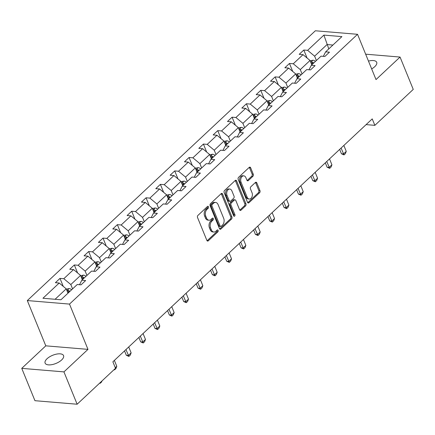 <?xml version="1.0" encoding="UTF-8"?>
<svg xmlns="http://www.w3.org/2000/svg" width="435" height="435" viewBox="0 0 435 435"><rect width="100%" height="100%" fill="white"/><g stroke="black" fill="none" stroke-linecap="round" stroke-linejoin="round"><path stroke-width="0.65" d="M208.506 206.739A1.071 0.723 94.8 0 0 207.963 206.266A1.071 0.723 94.8 0 0 207.511 206.446L197.925 215.423A1.528 1.039 94.8 0 0 197.539 217.538L206.87 240.397A1.528 1.039 94.8 0 0 207.642 241.072A1.528 1.039 94.8 0 0 208.289 240.821L217.875 231.839A1.071 0.723 94.8 0 0 218.147 230.36A1.071 0.723 94.8 0 0 217.603 229.887A1.071 0.723 94.8 0 0 217.152 230.061L215.912 231.224A4.888 3.317 94.8 0 1 213.846 232.034A4.888 3.317 94.8 0 1 211.367 229.865L210.589 227.962A4.888 3.317 94.8 0 1 211.818 221.192L213.058 220.028A1.071 0.723 94.8 0 0 213.324 218.549A1.071 0.723 94.8 0 0 212.786 218.076A1.071 0.723 94.8 0 0 212.334 218.25L211.089 219.414A4.888 3.317 94.8 0 1 209.023 220.224A4.888 3.317 94.8 0 1 206.543 218.055L205.766 216.151A4.888 3.317 94.8 0 1 207 209.382L208.24 208.224A1.071 0.723 94.8 0 0 208.506 206.739M209.023 220.224L207.886 220.132A4.888 3.317 94.8 0 1 205.407 217.962L204.629 216.059A4.888 3.317 94.8 0 1 205.858 209.289L207.098 208.126A1.071 0.723 94.8 0 0 207.37 206.647A1.071 0.723 94.8 0 0 207.348 206.598M207.093 240.772A1.528 1.039 94.8 0 0 207.147 240.724L216.739 231.741A1.071 0.723 94.8 0 0 217.005 230.262A1.071 0.723 94.8 0 0 216.983 230.218M213.846 232.034L212.704 231.937A4.888 3.317 94.8 0 1 210.225 229.767L209.447 227.864A4.888 3.317 94.8 0 1 210.676 221.1L211.916 219.936A1.071 0.723 94.8 0 0 212.188 218.457A1.071 0.723 94.8 0 0 212.166 218.408M371.659 68.909A9.961 4.399 -22.2 0 0 374.763 66.669A9.961 4.399 -22.2 0 0 376.694 62.297A9.961 4.399 -22.2 0 0 368.467 61.096M47.04 358.744A9.961 4.399 -22.2 0 0 45.109 363.122A9.961 4.399 -22.2 0 0 52.015 364.622A9.961 4.399 -22.2 0 0 61.634 359.968A9.961 4.399 -22.2 0 0 63.559 355.591A9.961 4.399 -22.2 0 0 56.659 354.09A9.961 4.399 -22.2 0 0 47.04 358.744M252.882 176.322A1.528 1.039 94.8 0 0 253.262 174.212L250.647 167.796A1.528 1.039 94.8 0 0 249.875 167.122A1.528 1.039 94.8 0 0 249.228 167.372L238.581 177.344A1.528 1.039 94.8 0 0 238.195 179.459L247.52 202.318A1.528 1.039 94.8 0 0 248.298 202.993A1.528 1.039 94.8 0 0 248.94 202.743L259.592 192.765A1.528 1.039 94.8 0 0 259.972 190.65L256.813 182.907A1.528 1.039 94.8 0 0 256.041 182.227A1.528 1.039 94.8 0 0 255.394 182.482L250.837 186.751A1.528 1.039 94.8 0 0 250.451 188.866L252.017 192.705A4.089 2.773 94.8 0 1 251.925 196.995A4.089 2.773 94.8 0 1 249.266 199.04A4.089 2.773 94.8 0 1 247.189 197.229L241.05 182.183A4.089 2.773 94.8 0 1 241.148 177.893A4.089 2.773 94.8 0 1 243.807 175.849A4.089 2.773 94.8 0 1 245.878 177.659L246.901 180.166A1.528 1.039 94.8 0 0 247.678 180.846A1.528 1.039 94.8 0 0 248.325 180.59L252.882 176.322L251.74 176.229A1.528 1.039 94.8 0 0 252.126 174.114L249.505 167.703A1.528 1.039 94.8 0 0 249.282 167.323M376.014 79.578L400.053 57.061L413.25 89.398L374.867 125.351L372.229 118.885L112.877 361.806L115.52 368.276L77.136 404.224L63.94 371.887L87.979 349.37L69.502 304.092L357.537 34.305L376.014 79.578M222.584 194.086A1.528 1.039 94.8 0 0 221.806 193.406A1.528 1.039 94.8 0 0 221.165 193.662L210.513 203.634A1.528 1.039 94.8 0 0 210.132 205.75L219.457 228.603A1.528 1.039 94.8 0 0 220.23 229.283A1.528 1.039 94.8 0 0 220.877 229.027L231.523 219.055A1.528 1.039 94.8 0 0 231.909 216.94L222.584 194.086L221.442 193.988A1.528 1.039 94.8 0 0 221.219 193.613M224.547 190.492L235.194 180.514A1.528 1.039 94.8 0 1 235.841 180.264A1.528 1.039 94.8 0 1 236.613 180.938L245.944 203.797A1.528 1.039 94.8 0 1 245.558 205.913L241.001 210.181A1.528 1.039 94.8 0 1 240.354 210.431A1.528 1.039 94.8 0 1 239.582 209.757L235.797 200.486A1.528 1.039 94.8 0 0 235.025 199.806A1.528 1.039 94.8 0 0 234.378 200.062L231.355 202.895A1.528 1.039 94.8 0 0 230.969 205.01L234.905 214.656A1.071 0.723 94.8 0 1 234.884 215.782A1.071 0.723 94.8 0 1 234.188 216.315A1.071 0.723 94.8 0 1 233.644 215.842L224.161 192.607A1.528 1.039 94.8 0 1 224.547 190.492M400.053 57.061L365.645 54.179M87.979 349.37L45.789 345.836L21.75 368.358L63.94 371.887M21.75 368.358L34.947 400.695L77.136 404.224M323.341 56.349L325.636 51.852L329.458 52.173L324.858 56.474L321.041 56.158L311.297 65.283L315.114 65.603L310.519 69.91L306.697 69.589L296.953 78.719L300.775 79.04L296.175 83.341L292.358 83.025L282.614 92.149L286.431 92.47L281.837 96.777L278.014 96.456L268.27 105.585L272.087 105.906L267.492 110.207L263.675 109.892L253.926 119.016L257.748 119.337L253.148 123.643L249.331 123.322L239.587 132.452L243.404 132.773L238.81 137.074L234.987 136.759L225.243 145.883L229.066 146.203L224.465 150.51L220.648 150.189L210.904 159.319L214.721 159.64L210.127 163.946L206.304 163.625L196.56 172.749L200.377 173.07L195.783 177.377L191.965 177.056L182.216 186.185L186.039 186.506L181.438 190.813L177.621 190.492L167.877 199.616L171.694 199.937L167.1 204.243L163.277 203.923L153.533 213.052L157.356 213.373L152.756 217.679L148.939 217.359L139.195 226.488L143.012 226.804L138.417 231.11L134.594 230.789L124.85 239.919L128.673 240.24L124.073 244.546L120.256 244.225L110.506 253.355L114.329 253.67L109.734 257.977L105.912 257.656L96.168 266.785L99.985 267.106L95.39 271.413L91.567 271.092L81.823 280.222L85.646 280.537L81.046 284.843L77.229 284.523L60.954 299.769L42.94 298.258L59.214 283.016L55.392 282.696L59.992 278.395L63.809 278.71L73.553 269.586L69.736 269.265L74.331 264.958L78.153 265.279L87.897 256.15L84.075 255.829L88.675 251.522L92.492 251.843L102.241 242.719L98.419 242.398L103.013 238.092L106.836 238.413L116.58 229.283L112.763 228.962L117.358 224.656L121.175 224.977L130.924 215.852L127.102 215.532L131.702 211.225L135.519 211.546L145.263 202.416L141.446 202.096L146.04 197.789L149.863 198.11L159.607 188.98L155.784 188.665L160.384 184.358L164.202 184.679L173.946 175.55L170.128 175.229L174.723 170.922L178.546 171.243L188.29 162.114L184.473 161.798L189.067 157.492L192.884 157.813L202.634 148.683L198.811 148.362L203.411 144.056L207.229 144.376L216.973 135.247L213.155 134.932L217.75 130.625L221.573 130.946L231.317 121.816L227.494 121.495L232.094 117.189L235.911 117.51L245.655 108.38L241.838 108.065L246.433 103.758L250.255 104.079L260 94.95L256.182 94.629L260.777 90.322L264.594 90.643L274.344 81.514L270.521 81.198L275.116 76.892L278.938 77.207L288.682 68.083L284.865 67.762L289.46 63.456L293.282 63.776L303.026 54.647L299.204 54.326L303.804 50.025L307.621 50.34L323.896 35.099L341.91 36.611L325.636 51.852M69.502 304.092L27.313 300.563L315.348 30.776L357.537 34.305M302.053 73.939L300.286 69.611L310.03 60.481L311.797 64.815M310.03 60.481L303.026 54.647M300.286 69.611L293.282 63.776M308.997 69.779L311.297 65.283M287.709 87.375L285.942 83.041L295.691 73.917L297.458 78.246M295.691 73.917L288.682 68.083M285.942 83.041L278.938 77.207M294.653 83.215L296.953 78.719M273.37 100.806L271.603 96.478L281.347 87.348L283.114 91.682M281.347 87.348L274.344 81.514M271.603 96.478L264.594 90.643M280.314 96.646L282.614 92.149M259.026 114.242L257.259 109.908L267.003 100.784L268.77 105.112M267.003 100.784L260 94.95M257.259 109.908L250.255 104.079M265.97 110.082L268.27 105.585M244.687 127.672L242.92 123.344L252.664 114.215L254.431 118.548M252.664 114.215L245.655 108.38M242.92 123.344L235.911 117.51M251.631 123.518L253.926 119.016M230.343 141.109L228.576 136.775L238.32 127.651L240.087 131.979M238.32 127.651L231.317 121.816M228.576 136.775L221.573 130.946M237.287 136.949L239.587 132.452M215.999 154.539L214.232 150.211L223.981 141.081L225.749 145.415M223.981 141.081L216.973 135.247M214.232 150.211L207.229 144.376M222.943 150.385L225.243 145.883M201.661 167.975L199.893 163.642L209.637 154.517L211.405 158.846M209.637 154.517L202.634 148.683M199.893 163.642L192.884 157.813M208.604 163.816L210.904 159.319M187.316 181.406L185.549 177.078L195.299 167.948L197.066 172.282M195.299 167.948L188.29 162.114M185.549 177.078L178.546 171.243M194.26 177.252L196.56 172.749M172.978 194.842L171.211 190.514L180.955 181.384L182.722 185.712M180.955 181.384L173.946 175.55M171.211 190.514L164.202 184.679M179.921 190.682L182.216 186.185M158.634 208.273L156.866 203.944L166.61 194.815L168.378 199.148M166.61 194.815L159.607 188.98M156.866 203.944L149.863 198.11M165.577 204.118L167.877 199.616M144.295 221.709L142.528 217.38L152.272 208.251L154.039 212.579M152.272 208.251L145.263 202.416M142.528 217.38L135.519 211.546M151.233 217.549L153.533 213.052M129.951 235.145L128.184 230.811L137.928 221.681L139.695 226.015M137.928 221.681L130.924 215.852M128.184 230.811L121.175 224.977M136.894 230.985L139.195 226.488M115.607 248.575L113.84 244.247L123.589 235.117L125.356 239.446M123.589 235.117L116.58 229.283M113.84 244.247L106.836 238.413M122.55 244.416L124.85 239.919M101.268 262.011L99.501 257.678L109.245 248.548L111.012 252.882M109.245 248.548L102.241 242.719M99.501 257.678L92.492 251.843M108.212 257.852L110.506 253.355M86.924 275.442L85.157 271.114L94.901 261.984L96.668 266.312M94.901 261.984L87.897 256.15M85.157 271.114L78.153 265.279M93.868 271.282L96.168 266.785M72.585 288.878L70.818 284.544L80.562 275.42L82.329 279.748M80.562 275.42L73.553 269.586M70.818 284.544L63.809 278.71M79.529 284.718L81.823 280.222M55.087 299.275L66.218 288.851L67.985 293.179M66.218 288.851L59.214 283.016M45.789 345.836L27.313 300.563M366.107 124.617L374.867 125.351M332.905 45.044L327.038 44.549L314.63 56.175L316.397 60.508M328.806 48.883L323.896 35.099M314.63 56.175L307.621 50.34M63.249 286.377L59.992 278.395M77.593 272.946L74.331 264.958M91.932 259.51L88.675 251.522M106.276 246.079L103.013 238.092M120.615 232.643L117.358 224.656M134.959 219.213L131.702 211.225M149.303 205.777L146.04 197.789M163.642 192.346L160.384 184.358M177.986 178.91L174.723 170.922M192.324 165.479L189.067 157.492M206.668 152.043L203.411 144.056M221.007 138.607L217.75 130.625M235.351 125.177L232.094 117.189M249.695 111.741L246.433 103.758M264.034 98.31L260.777 90.322M278.378 84.874L275.116 76.892M292.717 71.443L289.46 63.456M307.061 58.007L303.804 50.025M219.68 228.979A1.528 1.039 94.8 0 0 219.735 228.935L230.387 218.957A1.528 1.039 94.8 0 0 230.767 216.842L221.442 193.988M212.231 204.483A1.071 0.723 94.8 0 0 211.965 205.962L220.148 226.026A1.071 0.723 94.8 0 0 220.692 226.499A1.071 0.723 94.8 0 0 221.143 226.32L222.454 225.096A4.888 3.317 94.8 0 0 223.682 218.326L218.087 204.613A4.888 3.317 94.8 0 0 215.608 202.444A4.888 3.317 94.8 0 0 213.541 203.254L212.231 204.483L211.089 204.385A1.071 0.723 94.8 0 0 210.823 205.869L211.965 205.962M220.692 226.499L219.55 226.401A1.071 0.723 94.8 0 1 219.012 225.928L210.823 205.869M215.608 202.444L214.466 202.351A4.888 3.317 94.8 0 0 212.4 203.161L213.541 203.254M211.089 204.385L212.4 203.161M239.805 210.132A1.528 1.039 94.8 0 0 239.859 210.083L244.416 205.815A1.528 1.039 94.8 0 0 244.802 203.7L235.476 180.846A1.528 1.039 94.8 0 0 235.248 180.471M235.025 199.806L233.883 199.714A1.528 1.039 94.8 0 0 233.236 199.964L230.213 202.797A1.528 1.039 94.8 0 0 229.832 204.912L233.769 214.564L234.905 214.656M233.649 215.858A1.071 0.723 94.8 0 0 233.769 214.564M231.871 190.867A4.089 2.773 94.8 0 0 229.8 189.056A4.089 2.773 94.8 0 0 227.141 191.101A4.089 2.773 94.8 0 0 227.043 195.391L229.207 200.693A1.528 1.039 94.8 0 0 229.984 201.367A1.528 1.039 94.8 0 0 230.626 201.117L233.649 198.284A1.528 1.039 94.8 0 0 234.035 196.169L231.871 190.867M229.8 189.056L228.658 188.959A4.089 2.773 94.8 0 0 225.999 191.003A4.089 2.773 94.8 0 0 225.906 195.293L227.043 195.391M229.984 201.367L228.843 201.274A1.528 1.039 94.8 0 1 228.07 200.595L225.906 195.293M247.129 180.547A1.528 1.039 94.8 0 0 247.183 180.498L251.74 176.229M243.807 175.849L242.665 175.751A4.089 2.773 94.8 0 0 240.006 177.801A4.089 2.773 94.8 0 0 239.913 182.086L241.05 182.183M249.266 199.04L248.124 198.947A4.089 2.773 94.8 0 1 246.052 197.131L239.913 182.086M247.749 202.694A1.528 1.039 94.8 0 0 247.803 202.645L258.45 192.672A1.528 1.039 94.8 0 0 258.836 190.557L255.671 182.814A1.528 1.039 94.8 0 0 255.448 182.434M66.337 289.144L69.149 288.552A4.127 2.425 46.9 0 1 71.655 289.748M67.294 291.483A4.127 2.425 46.9 0 1 68.806 292.418M69.91 291.385A4.127 2.425 -133.1 0 0 68.322 290.422L66.995 290.759M101.98 380.951L101.583 381.99L100.208 383.284L99.642 383.143M99.968 382.838L100.208 383.284M80.682 275.708L83.487 275.121A4.127 2.425 46.9 0 1 85.994 276.312M81.633 278.052A4.127 2.425 46.9 0 1 83.145 278.982M84.249 277.949A4.127 2.425 -133.1 0 0 82.661 276.986L81.34 277.323M115.286 367.705L116.787 366.303L114.378 360.403M116.787 366.303L115.927 368.559L114.546 369.848L113.986 369.712M114.307 369.407L114.546 369.848M95.02 262.278L97.831 261.685A4.127 2.425 46.9 0 1 100.338 262.881M95.977 264.616A4.127 2.425 46.9 0 1 97.489 265.551M98.593 264.518A4.127 2.425 -133.1 0 0 97.005 263.556L95.678 263.893M124.53 350.893L126.319 355.281L128.368 355.449L131.131 352.867L128.722 346.967M131.131 352.867L130.272 355.123L128.89 356.417L126.319 355.281M125.96 349.55L128.89 356.417M109.364 248.842L112.176 248.254A4.127 2.425 46.9 0 1 114.682 249.445M110.321 251.185A4.127 2.425 46.9 0 1 111.828 252.115M112.931 251.082A4.127 2.425 -133.1 0 0 111.349 250.12L110.022 250.457M138.868 337.462L140.657 341.845L142.713 342.019L145.469 339.436L143.061 333.536M145.469 339.436L144.61 341.692L143.235 342.981L140.657 341.845M140.304 336.119L143.235 342.981M123.703 235.411L126.514 234.818A4.127 2.425 46.9 0 1 129.021 236.015M124.66 237.749A4.127 2.425 46.9 0 1 126.172 238.679M127.276 237.646A4.127 2.425 -133.1 0 0 125.688 236.689L124.366 237.026M153.212 324.026L155.001 328.414L157.051 328.583L159.814 326L157.405 320.1M159.814 326L158.954 328.256L157.573 329.551L155.001 328.414M154.648 322.683L157.573 329.551M138.047 221.975L140.858 221.388A4.127 2.425 46.9 0 1 143.365 222.579M139.004 224.319A4.127 2.425 46.9 0 1 140.516 225.248M141.614 224.215A4.127 2.425 -133.1 0 0 140.032 223.253L138.705 223.59M167.551 310.595L169.345 314.978L171.395 315.152L174.152 312.569L171.743 306.67M174.152 312.569L173.293 314.826L171.917 316.114L169.345 314.978M168.987 309.252L171.917 316.114M152.391 208.539L155.197 207.952A4.127 2.425 46.9 0 1 157.704 209.148M153.343 210.883A4.127 2.425 46.9 0 1 154.855 211.812M155.958 210.779A4.127 2.425 -133.1 0 0 154.371 209.822L153.049 210.154M181.895 297.159L183.684 301.547L185.74 301.716L188.496 299.133L186.088 293.233M188.496 299.133L187.637 301.39L186.256 302.684L183.684 301.547M183.331 295.816L186.256 302.684M166.73 195.108L169.541 194.521A4.127 2.425 46.9 0 1 172.048 195.712M167.687 197.452A4.127 2.425 46.9 0 1 169.199 198.382M170.302 197.349A4.127 2.425 -133.1 0 0 168.715 196.386L167.388 196.723M196.239 283.729L198.028 288.111L200.078 288.285L202.835 285.703L200.432 279.803M202.835 285.703L201.981 287.959L200.6 289.248L198.028 288.111M197.669 282.386L200.6 289.248M181.074 181.672L183.885 181.085A4.127 2.425 46.9 0 1 186.387 182.276M182.031 184.016A4.127 2.425 46.9 0 1 183.537 184.946M184.641 183.913A4.127 2.425 -133.1 0 0 183.059 182.956L181.732 183.287M210.578 270.293L212.367 274.681L214.422 274.849L217.179 272.267L214.77 266.367M217.179 272.267L216.32 274.523L214.944 275.817L212.367 274.681M212.014 268.95L214.944 275.817M195.413 168.242L198.224 167.654A4.127 2.425 46.9 0 1 200.731 168.845M196.37 170.585A4.127 2.425 46.9 0 1 197.881 171.515M198.985 170.482A4.127 2.425 -133.1 0 0 197.398 169.519L196.076 169.857M224.922 256.862L226.711 261.245L228.761 261.419L231.523 258.836L229.114 252.936M231.523 258.836L230.664 261.092L229.283 262.381L226.711 261.245M226.358 255.519L229.283 262.381M209.757 154.806L212.568 154.218A4.127 2.425 46.9 0 1 215.075 155.409M210.714 157.149A4.127 2.425 46.9 0 1 212.226 158.079M213.324 157.046A4.127 2.425 -133.1 0 0 211.742 156.089L210.415 156.421M239.261 243.426L241.055 247.814L243.105 247.983L245.862 245.4L243.453 239.5M245.862 245.4L245.003 247.656L243.627 248.95L241.055 247.814M240.696 242.083L243.627 248.95M224.101 141.375L226.907 140.788A4.127 2.425 46.9 0 1 229.414 141.979M225.053 143.719A4.127 2.425 46.9 0 1 226.564 144.648M227.668 143.615A4.127 2.425 -133.1 0 0 226.08 142.653L224.759 142.99M253.605 229.995L255.394 234.378L257.449 234.552L260.206 231.969L257.797 226.064M260.206 231.969L259.347 234.226L257.966 235.514L255.394 234.378M255.04 228.652L257.966 235.514M238.44 127.939L241.251 127.352A4.127 2.425 46.9 0 1 243.758 128.542M239.397 130.282A4.127 2.425 46.9 0 1 240.908 131.212M242.012 130.179A4.127 2.425 -133.1 0 0 240.424 129.222L239.098 129.554M267.949 216.559L269.738 220.947L271.788 221.116L274.545 218.533L272.141 212.633M274.545 218.533L273.691 220.79L272.31 222.084L269.738 220.947M269.379 215.216L272.31 222.084M252.784 114.508L255.595 113.921A4.127 2.425 46.9 0 1 258.096 115.112M253.741 116.852A4.127 2.425 46.9 0 1 255.247 117.782M256.351 116.749A4.127 2.425 -133.1 0 0 254.769 115.786L253.442 116.123M282.288 203.129L284.077 207.511L286.132 207.685L288.889 205.102L286.48 199.197M288.889 205.102L288.03 207.354L286.654 208.648L284.077 207.511M283.723 201.786L286.654 208.648M267.123 101.072L269.934 100.485A4.127 2.425 46.9 0 1 272.44 101.676M268.08 103.416A4.127 2.425 46.9 0 1 269.591 104.346M270.695 103.312A4.127 2.425 -133.1 0 0 269.107 102.355L267.786 102.687M296.632 189.693L298.421 194.081L300.471 194.249L303.233 191.666L300.824 185.767M303.233 191.666L302.374 193.923L300.993 195.217L298.421 194.081M298.067 188.35L300.993 195.217M281.467 87.642L284.278 87.054A4.127 2.425 46.9 0 1 286.785 88.245M282.424 89.985A4.127 2.425 46.9 0 1 283.93 90.915M285.034 89.882A4.127 2.425 -133.1 0 0 283.451 88.919L282.125 89.257M310.971 176.262L312.765 180.645L314.815 180.819L317.572 178.236L315.163 172.331M317.572 178.236L316.713 180.487L315.337 181.781L312.765 180.645M312.406 174.913L315.337 181.781M295.805 74.206L298.617 73.618A4.127 2.425 46.9 0 1 301.123 74.809M296.762 76.549A4.127 2.425 46.9 0 1 298.274 77.479M299.378 76.446A4.127 2.425 -133.1 0 0 297.79 75.483L296.469 75.82M325.315 162.826L327.104 167.214L329.159 167.383L331.916 164.8L329.507 158.9M331.916 164.8L331.057 167.056L329.676 168.345L327.104 167.214M326.75 161.483L329.676 168.345M310.15 60.775L312.961 60.188A4.127 2.425 46.9 0 1 315.467 61.378M311.107 63.113A4.127 2.425 46.9 0 1 312.618 64.048M313.722 63.015A4.127 2.425 -133.1 0 0 312.134 62.053L310.808 62.39M339.659 149.39L341.448 153.778L343.498 153.952L346.255 151.369L343.851 145.464M346.255 151.369L345.401 153.62L344.02 154.914L341.448 153.778M341.089 148.047L344.02 154.914M205.858 209.289L207 209.382M204.629 216.059L205.766 216.151M205.407 217.962L206.543 218.055M211.916 219.936L213.058 220.028M210.676 221.1L211.818 221.192M209.447 227.864L210.589 227.962M210.225 229.767L211.367 229.865M216.739 231.741L217.875 231.839M207.147 240.724L208.289 240.821M207.098 208.126L208.24 208.224M230.767 216.842L231.909 216.94M230.387 218.957L231.523 219.055M219.735 228.935L220.877 229.027M219.012 225.928L220.148 226.026M235.476 180.846L236.613 180.938M244.802 203.7L245.944 203.797M244.416 205.815L245.558 205.913M239.859 210.083L241.001 210.181M233.236 199.964L234.378 200.062M230.213 202.797L231.355 202.895M229.832 204.912L230.969 205.01M228.07 200.595L229.207 200.693M247.183 180.498L248.325 180.59M246.052 197.131L247.189 197.229M255.671 182.814L256.813 182.907M258.836 190.557L259.972 190.65M258.45 192.672L259.592 192.765M247.803 202.645L248.94 202.743M249.505 167.703L250.647 167.796M252.126 174.114L253.262 174.212M69.067 288.568L66.925 290.58M69.045 292.19L68.322 290.422M83.411 275.137L81.263 277.144M83.384 278.759L82.661 276.986M97.75 261.701L95.608 263.713M97.728 265.323L97.005 263.556M112.094 248.271L109.952 250.277M112.067 251.892L111.349 250.12M126.433 234.835L124.29 236.847M126.411 238.456L125.688 236.689M140.777 221.404L138.635 223.411M140.755 225.025L140.032 223.253M155.121 207.968L152.973 209.98M155.094 211.589L154.371 209.822M169.46 194.537L167.317 196.544M169.438 198.159L168.715 196.386M183.804 181.101L181.661 183.113M183.777 184.723L183.059 182.956M198.142 167.671L196 169.677M198.121 171.292L197.398 169.519M212.487 154.235L210.344 156.247M212.465 157.856L211.742 156.089M226.831 140.804L224.683 142.81M226.804 144.425L226.08 142.653M241.169 127.368L239.027 129.374M241.148 130.989L240.424 129.222M255.514 113.937L253.371 115.944M255.486 117.559L254.769 115.786M269.852 100.501L267.71 102.508M269.83 104.123L269.107 102.355M284.196 87.071L282.054 89.077M284.175 90.687L283.451 88.919M298.54 73.635L296.393 75.641M298.513 77.256L297.79 75.483M312.879 60.204L310.737 62.21M312.857 63.82L312.134 62.053"/></g></svg>
